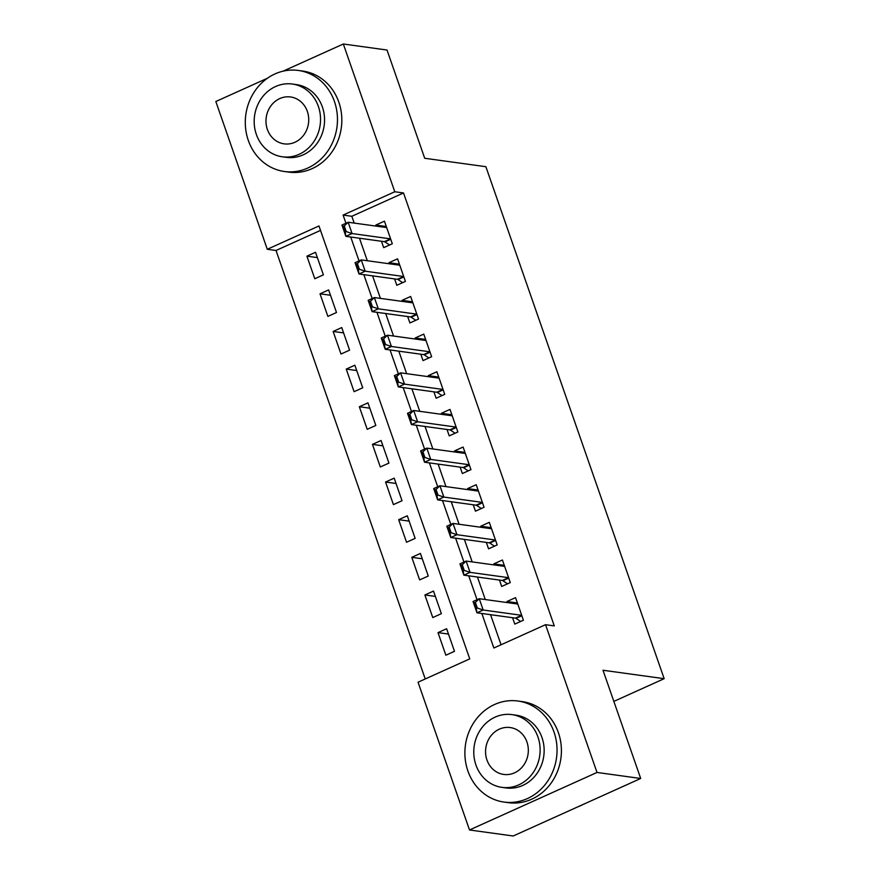 <?xml version="1.0" encoding="UTF-8"?>
<svg xmlns="http://www.w3.org/2000/svg" width="880" height="880" viewBox="0 0 880 880"><rect width="100%" height="100%" fill="white"/><g stroke="black" fill="none" stroke-linecap="round" stroke-linejoin="round"><path stroke-width="1.32" d="M283.107 71.17L343.332 44L387.024 50.028L424.71 158.268L485.881 166.705L664.169 678.689L602.998 670.252L640.695 778.481L513.194 836L469.502 829.972L418.044 682.209L469.733 658.889L318.978 225.962L267.289 249.282L215.831 101.519L267.421 78.243M320.518 230.406L276.023 250.481L425.238 678.964M276.023 250.481L267.289 249.282M381.458 241.263L383.691 247.654L392.304 243.771L384.439 221.177L375.826 225.06L376.189 226.127M394.57 278.905L396.803 285.296L405.416 281.413L397.551 258.819L388.938 262.713L389.301 263.769M407.682 316.547L409.904 322.949L418.528 319.055L410.652 296.472L402.039 300.355L402.413 301.422M420.794 354.2L423.016 360.591L431.629 356.708L423.764 334.114L415.151 337.997L415.525 339.064M433.906 391.842L436.128 398.233L444.741 394.35L436.876 371.767L428.263 375.65L428.626 376.706M447.007 429.484L449.24 435.886L457.853 431.992L449.988 409.409L441.375 413.292L441.738 414.359M460.119 467.137L462.352 473.528L470.965 469.645L463.1 447.051L454.476 450.945L454.85 452.001M473.231 504.779L475.453 511.17L484.066 507.287L476.201 484.704L467.588 488.587L467.962 489.643M486.343 542.421L488.565 548.823L497.178 544.929L489.313 522.346L480.7 526.229L481.074 527.296M499.455 580.074L501.677 586.465L510.29 582.582L502.425 559.988L493.812 563.882L494.175 564.938M448.47 634.062L437.998 632.621L445.863 655.204L454.487 651.321L446.622 628.727L437.998 632.621M435.369 596.42L424.897 594.968L432.762 617.562L441.375 613.668L433.51 591.085L424.897 594.968M422.257 558.767L411.785 557.326L419.65 579.909L428.263 576.026L420.398 553.432L411.785 557.326M409.145 521.125L398.673 519.673L406.538 542.267L415.151 538.384L407.286 515.79L398.673 519.673M396.033 483.472L385.561 482.031L393.426 504.614L402.039 500.731L394.174 478.148L385.561 482.031M382.921 445.83L372.449 444.389L380.325 466.972L388.938 463.089L381.073 440.495L372.449 444.389M369.82 408.188L359.348 406.736L367.213 429.33L375.826 425.436L367.961 402.853L359.348 406.736M356.708 370.535L346.236 369.094L354.101 391.677L362.714 387.794L354.849 365.211L346.236 369.094M343.596 332.893L333.124 331.452L340.989 354.035L349.602 350.152L341.737 327.558L333.124 331.452M330.484 295.251L320.012 293.799L327.877 316.393L336.501 312.499L328.625 289.916L320.012 293.799M323.389 274.857L315.524 252.274L306.9 256.157L314.776 278.74L323.389 274.857M481.833 613.481L493.856 648.01L545.545 624.69L554.279 625.9L403.524 192.962L351.835 216.282L354.2 223.091M359.469 238.227L367.312 260.733M372.581 275.869L380.424 298.386M385.693 313.511L393.536 336.028M398.805 351.164L406.637 373.67M411.906 388.806L419.749 411.323M425.018 426.448L432.861 448.965M438.13 464.101L445.973 486.607M451.242 501.743L459.085 524.26M464.354 539.385L472.186 561.902M477.455 577.038L485.298 599.544M490.567 614.68L501.05 644.765M512.556 617.716L514.789 624.107L523.402 620.224L515.537 597.641L506.924 601.524L507.287 602.58M613.844 701.393L664.169 678.689M640.695 778.481L597.003 772.453L469.502 829.972M343.332 44L394.779 191.763L343.09 215.083L345.939 223.245M403.524 192.962L394.779 191.763M545.545 624.69L597.003 772.453M350.735 237.017L359.051 260.898M363.847 274.659L372.163 298.54M376.948 312.312L385.264 336.193M390.06 349.954L398.376 373.835M403.172 387.596L411.488 411.477M416.284 425.249L424.6 449.13M429.396 462.891L437.712 486.772M442.497 500.533L450.813 524.414M455.609 538.186L463.925 562.067M468.721 575.828L477.037 599.709M351.835 216.282L343.09 215.083M517.396 602.965L506.924 601.524M317.372 257.598L306.9 256.157M504.284 565.323L493.812 563.882M491.172 527.681L480.7 526.229M478.06 490.028L467.588 488.587M464.948 452.386L454.476 450.945M451.847 414.744L441.375 413.292M438.735 377.091L428.263 375.65M425.623 339.449L415.151 337.997M412.511 301.807L402.039 300.355M399.399 264.154L388.938 262.713M386.298 226.512L375.826 225.06M517.462 603.163L516.065 603.801M521.697 615.329A4.081 1.54 65.7 0 0 521.631 615.318L483.175 610.005L476.971 612.81L473.044 601.513L479.248 598.719L517.693 604.021A4.081 1.54 65.7 0 0 517.759 604.032M477.334 608.036L475.376 602.393L474.342 602.855L476.3 608.498L477.334 608.036L483.175 610.005L479.248 598.719L475.376 602.393M520.674 621.456L516.01 618.365A4.081 1.54 65.7 0 0 515.427 618.112L476.971 612.81L476.3 608.498M473.044 601.513L474.342 602.855M577.665 806.916A50.996 45.991 -82.1 0 0 582.549 804.716M467.896 770.979A50.996 45.991 -82.1 0 0 503.987 802.065A50.996 45.991 -82.1 0 0 554.037 732.116A50.996 45.991 -82.1 0 0 517.935 701.019A50.996 45.991 -82.1 0 0 467.896 770.979M503.987 802.065L508.365 802.67A50.996 45.991 -82.1 0 0 558.404 732.721A50.996 45.991 -82.1 0 0 522.313 701.624L517.935 701.019M511.962 714.615L515.988 715.165A36.718 33.11 97.9 0 1 541.981 737.55A36.718 33.11 97.9 0 1 505.945 787.919L501.919 787.369A36.718 33.11 -82.1 0 0 537.955 737A36.718 33.11 -82.1 0 0 511.962 714.615A36.718 33.11 -82.1 0 0 475.937 764.984A36.718 33.11 -82.1 0 0 501.919 787.369M526.933 741.972A23.661 21.34 -82.1 0 0 510.18 727.551A23.661 21.34 -82.1 0 0 486.959 760.012A23.661 21.34 -82.1 0 0 503.712 774.433A23.661 21.34 -82.1 0 0 526.933 741.972M248.303 140.404A50.996 45.991 -82.1 0 0 284.405 171.501A50.996 45.991 -82.1 0 0 334.455 101.541A50.996 45.991 -82.1 0 0 298.353 70.455A50.996 45.991 -82.1 0 0 248.303 140.404M284.405 171.501L288.772 172.106A50.996 45.991 -82.1 0 0 338.822 102.146A50.996 45.991 -82.1 0 0 302.72 71.06L298.353 70.455M292.38 84.04L296.395 84.601A36.718 33.11 97.9 0 1 322.388 106.986A36.718 33.11 97.9 0 1 286.352 157.355L282.337 156.794A36.718 33.11 -82.1 0 0 318.373 106.425A36.718 33.11 -82.1 0 0 292.38 84.04A36.718 33.11 -82.1 0 0 256.344 134.409A36.718 33.11 -82.1 0 0 282.337 156.794M307.34 111.408A23.661 21.34 -82.1 0 0 290.598 96.976A23.661 21.34 -82.1 0 0 267.377 129.437A23.661 21.34 -82.1 0 0 284.119 143.858A23.661 21.34 -82.1 0 0 307.34 111.408M504.35 565.521L502.953 566.148M508.585 577.676A4.081 1.54 65.7 0 0 508.519 577.665L470.063 572.363L463.87 575.157L459.932 563.871L466.136 561.066L504.581 566.379A4.081 1.54 65.7 0 0 504.647 566.379M464.233 570.394L462.264 564.74L461.23 565.213L463.199 570.856L464.233 570.394L470.063 572.363L466.136 561.066L462.264 564.74M507.562 583.814L502.909 580.723A4.081 1.54 65.7 0 0 502.315 580.47L463.87 575.157L463.199 570.856M459.932 563.871L461.23 565.213M491.238 527.879L489.852 528.506M495.473 540.034A4.081 1.54 65.7 0 0 495.407 540.023L456.962 534.71L450.758 537.515L446.82 526.218L453.024 523.424L491.469 528.726A4.081 1.54 65.7 0 0 491.546 528.737M451.121 532.741L449.152 527.098L448.118 527.56L450.087 533.214L451.121 532.741L456.962 534.71L453.024 523.424L449.152 527.098M494.45 546.161L489.797 543.07A4.081 1.54 65.7 0 0 489.203 542.817L450.758 537.515L450.087 533.214M446.82 526.218L448.118 527.56M478.137 490.226L476.74 490.864M482.361 502.392A4.081 1.54 65.7 0 0 482.295 502.381L443.85 497.068L437.646 499.873L433.708 488.576L439.912 485.771L478.368 491.084A4.081 1.54 65.7 0 0 478.434 491.095M438.009 495.099L436.04 489.456L435.006 489.918L436.975 495.561L438.009 495.099L443.85 497.068L439.912 485.771L436.04 489.456M481.338 508.519L476.685 505.428A4.081 1.54 65.7 0 0 476.091 505.175L437.646 499.873L436.975 495.561M433.708 488.576L435.006 489.918M465.025 452.584L463.628 453.211M469.26 464.739A4.081 1.54 65.7 0 0 469.183 464.728L430.738 459.426L424.534 462.22L420.607 450.923L426.8 448.129L465.256 453.442A4.081 1.54 65.7 0 0 465.322 453.442M424.897 457.457L422.928 451.803L421.894 452.276L423.863 457.919L424.897 457.457L430.738 459.426L426.8 448.129L422.928 451.803M468.226 470.877L463.573 467.775A4.081 1.54 65.7 0 0 462.99 467.533L424.534 462.22L423.863 457.919M420.607 450.923L421.894 452.276M451.913 414.942L450.516 415.569M456.148 427.097A4.081 1.54 65.7 0 0 456.082 427.086L417.626 421.773L411.422 424.578L407.495 413.281L413.699 410.487L452.144 415.789A4.081 1.54 65.7 0 0 452.21 415.8M411.785 419.804L409.827 414.161L408.793 414.623L410.751 420.277L411.785 419.804L417.626 421.773L413.699 410.487L409.827 414.161M455.125 433.224L450.461 430.133A4.081 1.54 65.7 0 0 449.878 429.88L411.422 424.578L410.751 420.277M407.495 413.281L408.793 414.623M438.801 377.289L437.404 377.916M443.036 389.455A4.081 1.54 65.7 0 0 442.97 389.444L404.514 384.131L398.321 386.925L394.383 375.639L400.587 372.834L439.032 378.147A4.081 1.54 65.7 0 0 439.098 378.147M398.684 382.162L396.715 376.519L395.681 376.981L397.65 382.624L398.684 382.162L404.514 384.131L400.587 372.834L396.715 376.519M442.013 395.582L437.36 392.491A4.081 1.54 65.7 0 0 436.766 392.238L398.321 386.925L397.65 382.624M394.383 375.639L395.681 376.981M425.689 339.647L424.303 340.274M429.924 351.802A4.081 1.54 65.7 0 0 429.858 351.791L391.413 346.489L385.209 349.283L381.271 337.986L387.475 335.192L425.92 340.505A4.081 1.54 65.7 0 0 425.997 340.505M385.572 344.52L383.603 338.866L382.569 339.339L384.538 344.982L385.572 344.52L391.413 346.489L387.475 335.192L383.603 338.866M428.901 357.94L424.248 354.838A4.081 1.54 65.7 0 0 423.654 354.596L385.209 349.283L384.538 344.982M381.271 337.986L382.569 339.339M412.588 302.005L411.191 302.632M416.812 314.16A4.081 1.54 65.7 0 0 416.746 314.149L378.301 308.836L372.097 311.641L368.159 300.344L374.363 297.55L412.819 302.852A4.081 1.54 65.7 0 0 412.885 302.863M372.46 306.867L370.491 301.224L369.457 301.686L371.426 307.34L372.46 306.867L378.301 308.836L374.363 297.55L370.491 301.224M415.789 320.287L411.136 317.196A4.081 1.54 65.7 0 0 410.542 316.943L372.097 311.641L371.426 307.34M368.159 300.344L369.457 301.686M399.476 264.352L398.079 264.979M403.711 276.518A4.081 1.54 65.7 0 0 403.634 276.507L365.189 271.194L358.985 273.988L355.058 262.702L361.262 259.897L399.707 265.21A4.081 1.54 65.7 0 0 399.773 265.21M359.348 269.225L357.379 263.571L356.345 264.044L358.314 269.687L359.348 269.225L365.189 271.194L361.262 259.897L357.379 263.571M402.688 282.645L398.024 279.554A4.081 1.54 65.7 0 0 397.441 279.301L358.985 273.988L358.314 269.687M355.058 262.702L356.345 264.044M386.364 226.71L384.967 227.337M390.599 238.865A4.081 1.54 65.7 0 0 390.533 238.854L352.077 233.552L345.873 236.346L341.946 225.049L348.15 222.255L386.595 227.557A4.081 1.54 65.7 0 0 386.661 227.568M346.236 231.572L344.278 225.929L343.244 226.391L345.202 232.045L346.236 231.572L352.077 233.552L348.15 222.255L344.278 225.929M389.576 244.992L384.923 241.901A4.081 1.54 65.7 0 0 384.329 241.659L345.873 236.346L345.202 232.045M341.946 225.049L343.244 226.391M521.631 615.318L515.427 618.112M521.84 615.736L516.01 618.365M508.519 577.665L502.315 580.47M508.728 578.094L502.909 580.723M495.407 540.023L489.203 542.817M495.616 540.441L489.797 543.07M482.295 502.381L476.091 505.175M482.504 502.799L476.685 505.428M469.183 464.728L462.99 467.533M469.403 465.157L463.573 467.775M456.082 427.086L449.878 429.88M456.291 427.504L450.461 430.133M442.97 389.444L436.766 392.238M443.179 389.862L437.36 392.491M429.858 351.791L423.654 354.596M430.067 352.22L424.248 354.838M416.746 314.149L410.542 316.943M416.955 314.567L411.136 317.196M403.634 276.507L397.441 279.301M403.854 276.925L398.024 279.554M390.533 238.854L384.329 241.659M390.742 239.272L384.923 241.901"/></g></svg>
